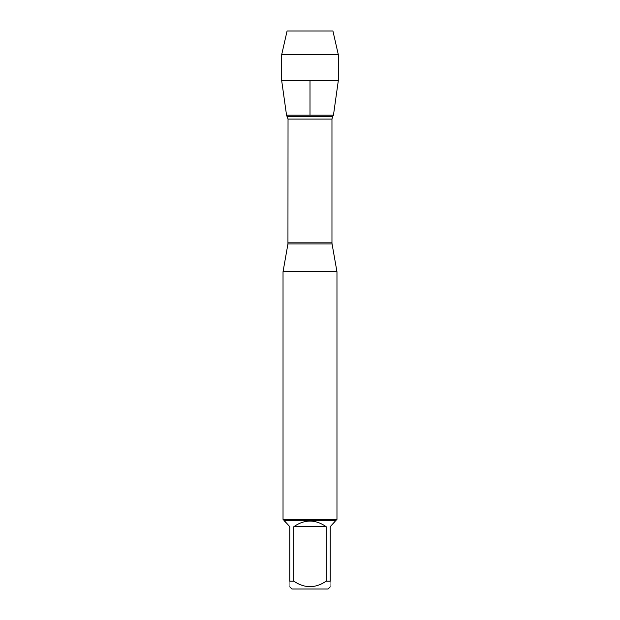 <?xml version="1.0" encoding="UTF-8"?>
<svg xmlns="http://www.w3.org/2000/svg" width="620" height="620" viewBox="0 0 620 620"><rect width="100%" height="100%" fill="white"/><g stroke="black" fill="none" stroke-linecap="round" stroke-linejoin="round"><path stroke-width="0.46" stroke-dasharray="3.1 2.33" d="M283.03 271.769L336.97 271.769M286.541 115.173L310 115.173M336.97 519.366L283.03 519.366M291.912 589L328.089 589M284.107 521.017L289.765 526.675L289.765 581.196C289.765 588.465 289.765 588.465 289.765 581.196L293.841 581.196C304.606 588.465 315.379 588.465 326.159 581.196L330.235 581.196C330.235 588.465 330.235 588.465 330.235 581.196L330.235 526.675L335.893 521.017M293.841 526.675C304.614 519.211 315.386 519.211 326.159 526.675L293.841 526.675L293.841 581.196M326.159 526.675L326.159 581.196M335.893 520.443L284.107 520.443M338.295 80.794L281.705 80.794M310 80.794L310 31L287.076 31L332.925 31M338.295 54.583L281.705 54.583M287.944 243.916L332.056 243.916M331.964 242.846L288.037 242.846M288.037 119.056L331.964 119.056M332.684 116.467L287.316 116.467"/><path stroke-width="0.93" d="M287.316 116.467L332.684 116.467L333.459 115.173L286.541 115.173L288.037 119.056L287.944 243.916L332.056 243.916L336.97 271.769L283.03 271.769L283.03 519.366L336.97 519.366L336.97 271.769M330.235 586.853L328.089 589L291.912 589L289.765 586.853M326.159 526.675C315.386 519.211 304.614 519.211 293.841 526.675L326.159 526.675L326.159 581.196C315.379 588.465 304.606 588.465 293.841 581.196L289.765 581.196C289.765 588.465 289.765 588.465 289.765 581.196L289.765 526.675L284.107 520.443L335.893 520.443L330.235 526.675L330.235 581.196C330.235 588.465 330.235 588.465 330.235 581.196L326.159 581.196M293.841 526.675L293.841 581.196M335.893 520.443L336.97 519.366M338.295 80.794L333.459 115.173L286.541 115.173L281.705 80.794L338.295 80.794L338.295 54.583L332.925 31L287.076 31L281.705 54.583L281.705 80.794L286.541 115.173M287.076 31L281.705 54.583L338.295 54.583M310 115.173L310 80.794M288.037 242.846L331.964 242.846L331.964 119.056L288.037 119.056M287.944 243.916L283.03 271.769M331.964 119.056L332.684 116.467M332.056 243.916L331.964 242.846M284.107 520.443L283.03 519.366M281.705 54.583L281.705 80.794"/></g></svg>
